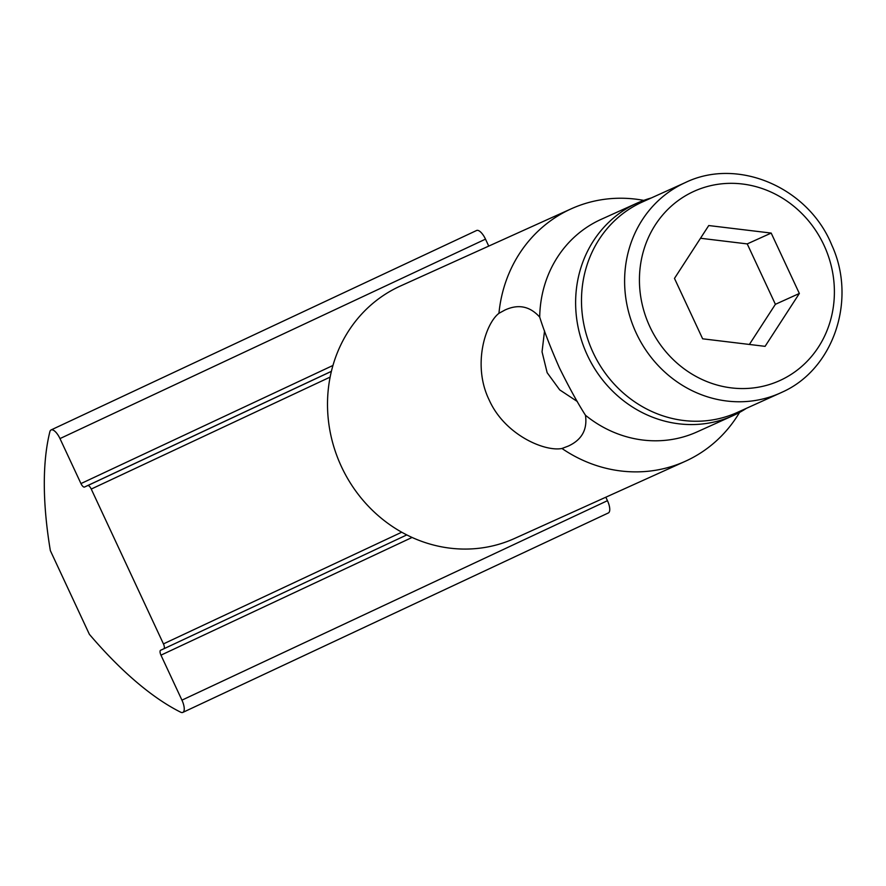 <?xml version="1.0" encoding="UTF-8"?>
<svg xmlns="http://www.w3.org/2000/svg" width="886" height="886" viewBox="0 0 886 886"><rect width="100%" height="100%" fill="white"/><g stroke="black" fill="none" stroke-linecap="round" stroke-linejoin="round"><path stroke-width="1.33" d="M182.826 712.41A11.54 4.386 64.9 0 1 180.644 712.178A346.315 131.416 64.9 0 1 89.375 634.31L50.347 550.616A346.315 131.416 64.9 0 1 49.871 431.715A11.54 4.386 64.9 0 1 51.089 429.943A11.54 4.386 64.9 0 1 59.982 438.592L80.958 483.579A4.618 1.75 64.9 0 0 84.502 487.045L87.692 485.594A4.618 1.75 64.9 0 1 91.247 489.061L163.445 643.9A4.618 1.75 64.9 0 1 163.81 648.807A4.618 1.75 64.9 0 1 163.799 648.807L160.61 650.258A4.618 1.75 64.9 0 1 160.61 650.258A4.618 1.75 64.9 0 0 160.964 655.164L181.94 700.15A11.54 4.386 64.9 0 1 182.848 712.399A11.54 4.386 64.9 0 1 182.826 712.41L608.361 512.95A11.54 4.386 -115.1 0 0 608.361 512.95A11.54 4.386 -115.1 0 0 607.453 500.69L181.94 700.15M51.089 429.943L476.602 230.493A11.54 4.386 64.9 0 1 485.495 239.142L488.74 246.098M605.836 497.212L607.453 500.69M781.707 392.365A115.435 106.807 -114.3 0 1 780.466 392.941L737.351 412.422A115.435 106.807 -114.3 0 1 592.789 351.897A115.435 106.807 -114.3 0 1 641.021 202.606A115.435 106.807 -114.3 0 1 642.261 202.041L685.376 182.549C737.927 157.032 808.464 187.455 831.788 245.112C857.072 299.833 833.604 369.65 781.729 392.354L780.466 392.941A115.435 106.807 -114.3 0 1 635.904 332.405A115.435 106.807 -114.3 0 1 684.136 183.125A115.435 106.807 -114.3 0 1 685.376 182.549M708.745 225.542L771.185 233.073L799.349 293.476L765.083 346.348L702.642 338.806L674.479 278.403L708.745 225.542M799.349 293.476L775.394 304.308L747.23 243.905L771.185 233.073M747.23 243.905L700.494 238.256M749.379 344.455L775.394 304.308M571.193 208.83L400.428 286.012A138.526 128.16 65.7 0 0 341.431 466.645A138.526 128.16 65.7 0 0 514.533 538.478L685.31 461.285A138.526 128.16 -114.3 0 1 561.968 448.482C544.857 451.915 504.677 434.937 489.127 399.885C472.327 365.564 485.107 323.922 498.94 313.312A138.526 128.16 -114.3 0 1 571.193 208.83A138.526 128.16 -114.3 0 1 643.757 200.391M544.536 330.888L542.044 351.831L547.149 372.685L559.708 389.884L577.307 401.513M498.94 313.312L504.898 310.056C518.31 303.843 529.917 306.191 539.707 317.11C544.015 330.832 550.583 347.733 559.398 367.812C569.056 387.359 577.75 403.174 585.469 415.257C587.518 429.588 581.792 439.855 568.314 446.068L561.968 448.482M746.366 408.357A116.598 107.87 -114.3 0 1 733.043 415.645A116.598 107.87 -114.3 0 1 587.34 355.186A116.598 107.87 -114.3 0 1 636.99 203.16A116.598 107.87 -114.3 0 1 651.265 197.966M539.707 317.11A116.598 107.87 -114.3 0 1 601.062 219.396L636.99 203.16M739.577 412.389A138.526 128.16 -114.3 0 1 685.31 461.285M733.043 415.645L697.116 431.881A116.598 107.87 -114.3 0 1 585.469 415.257M59.982 438.592L485.495 239.142M332.948 365.464L80.958 483.579M160.964 655.164L412.09 537.448M401.735 532.209L163.445 643.9M91.247 489.061L330.135 377.093M331.397 371.323L84.502 487.045M331.375 371.378L87.692 485.594M163.821 648.796L406.796 534.911L163.81 648.807M693.007 191.786A103.895 96.12 -114.3 0 1 823.947 245.145A103.895 96.12 -114.3 0 1 780.821 380.105A103.895 96.12 -114.3 0 1 649.87 326.735A103.895 96.12 -114.3 0 1 693.007 191.786"/></g></svg>
